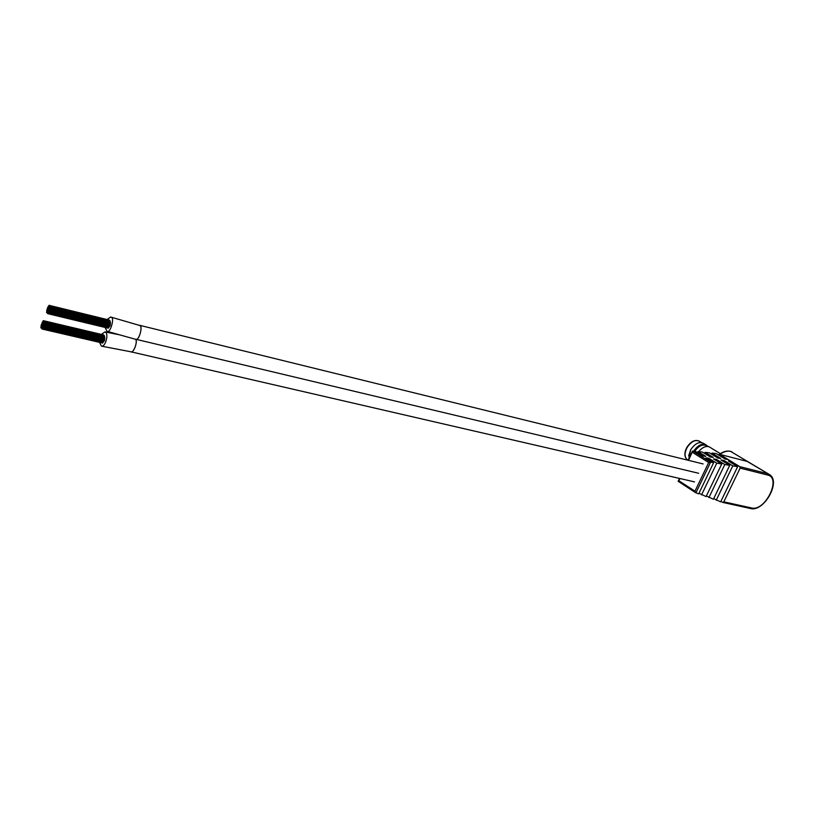 <?xml version="1.0" encoding="UTF-8"?>
<svg xmlns="http://www.w3.org/2000/svg" width="814" height="814" viewBox="0 0 814 814"><rect width="100%" height="100%" fill="white"/><g stroke="black" fill="none" stroke-linecap="round" stroke-linejoin="round"><path stroke-width="1.22" d="M105.108 327.472L107.01 331.318C110.531 333.73 114.652 317.236 111.365 317.409L110.643 317.002L107.092 319.536M130.627 351.74L130.708 351.76C133.038 353.998 137.942 342.206 135.684 339.296C139.479 340.964 142.949 325.244 139.815 325.508L110.643 317.002M99.522 342.358L101.435 346.133C105.179 347.293 108.781 334.9 105.698 332.326L104.955 331.898L101.455 334.401M135.989 339.306L698.636 473.27M101.435 346.133L130.698 351.75C133.659 353.714 137.881 341.32 135.684 339.306M135.653 339.224C138.624 341.697 143.284 326.322 139.784 325.58M42.888 324.359L42.582 325.376L42.888 324.359M43.264 323.362L43.58 322.334L43.203 323.331M43.122 322.527L42.816 323.534L43.122 322.527M43.396 324.196L43.773 323.199L43.346 324.165M43.03 325.193L42.674 326.18L42.979 325.162M42.521 325.356L42.165 326.343L42.47 325.325M43.539 325.04L43.915 324.043L43.488 325.01M42.664 326.2L42.359 327.208L42.664 326.2M42.013 325.519L41.656 326.495L41.962 325.488M42.247 323.687L42.562 322.649L42.186 323.646M43.173 326.038L42.867 327.055L43.173 326.038M42.155 326.353L41.85 327.37L42.155 326.353M41.87 324.684L41.514 325.661L41.819 324.644M44.282 323.036L43.976 324.053L44.282 323.036M104.752 338.034L104.65 337.24M43.681 325.875L43.997 324.847L43.63 325.844M42.297 327.197L41.992 328.205L42.236 327.167M41.504 325.681L41.199 326.689L41.504 325.681M42.104 322.853L42.47 321.856L42.053 322.812M43.488 321.53L43.183 322.537L43.488 321.53M104.548 339.814L104.579 339.062M42.806 327.035L42.44 328.022L42.745 327.004M102.584 343.05L103.276 341.911M41.646 326.516L41.341 327.533L41.595 326.485M41.738 323.85L41.422 324.857L41.738 323.85M42.979 321.693L43.295 320.655L42.928 321.662M44.139 322.202L43.834 323.219L44.139 322.202M104.599 337.21L104.487 336.426M44.424 323.88L44.109 324.898L44.424 323.88M104.579 339.041L104.813 338.064M43.315 326.872L42.949 327.859L43.264 326.841M103.48 341.941L103.846 340.995M41.789 327.35L41.422 328.337L41.728 327.32M41.361 324.837L41.005 325.824L41.311 324.806M43.997 321.367L43.691 322.385L43.997 321.367M104.436 336.396L104.334 335.612M41.138 326.679L40.781 327.655L41.087 326.638M42.44 328.032L42.125 329.049L42.44 328.032M103.836 335.47L103.643 334.941M44.19 325.722L43.885 326.729L44.19 325.722M104.375 340.832L104.609 339.845M48.565 308.994L48.25 310.012L48.565 308.994M48.932 307.997L49.257 306.959L48.881 307.967M48.789 307.163L48.484 308.18L48.789 307.163M49.074 308.832L49.451 307.824L49.023 308.801M48.708 309.829L48.341 310.816L48.657 309.798M48.199 310.002L47.884 311.019L48.138 309.971M48.046 309.167L47.741 310.185L48.046 309.167M48.423 308.17L48.057 309.157L48.372 308.14M49.216 309.666L48.911 310.683L49.216 309.666M48.331 310.836L48.026 311.854L48.331 310.836M47.68 310.165L47.365 311.182L47.68 310.165M47.904 308.333L47.599 309.351L47.904 308.333M49.593 308.659L49.959 307.651L49.542 308.628M48.85 310.663L48.484 311.65L48.799 310.633M47.823 310.999L47.456 311.986L47.772 310.968M47.538 309.34L47.222 310.348L47.538 309.34M48.28 307.336L48.647 306.329L48.23 307.305M110.399 323.148L110.297 322.364M49.369 310.5L49.685 309.462L49.308 310.47M109.117 327.075L109.819 325.915M47.965 311.833L47.599 312.82L47.914 311.803M47.171 310.338L46.805 311.324L47.12 310.307M47.761 307.509L48.138 306.502L47.711 307.468M49.166 306.166L48.85 307.173L49.166 306.166M110.216 324.176L110.195 324.928M48.484 311.67L48.168 312.688L48.423 311.64M108.221 328.195L108.923 327.045M47.314 311.172L46.947 312.159L47.263 311.141M47.395 308.506L47.029 309.493L47.344 308.475M49.817 306.827L49.501 307.845L49.817 306.827M110.236 322.334L110.134 321.55M50.112 308.486L49.796 309.503L50.112 308.486M110.226 324.165L110.46 323.178M48.993 311.497L48.626 312.484L48.942 311.467M47.456 312.006L47.141 313.024L47.456 312.006M47.029 309.503L46.713 310.521L47.029 309.503M49.674 305.993L49.359 307.01L49.674 305.993M110.073 321.52L109.971 320.736M46.795 311.345L46.49 312.352L46.795 311.345M48.107 312.668L47.741 313.655L48.057 312.637M49.013 305.331L48.708 306.349L49.013 305.331M109.463 320.594L109.28 320.085M49.878 310.327L49.573 311.345L49.878 310.327M110.022 325.946L110.256 324.969M747.181 461.416L719.464 454.273L747.181 461.416L769.83 474.786C781.084 482.214 763.603 512.342 750.508 508.526L750.274 508.424M719.657 454.354L728.113 459.513L725.284 459.116L716.188 453.551L711.975 453.093L720.756 458.486L717.897 458.079L709.32 452.808L705.056 452.35L713.318 457.437L710.429 457.03L702.37 452.055L698.056 451.587L705.799 456.379L702.889 455.972L695.339 451.292L692.704 451.007L688.522 460.358M740.119 468.142L723.809 501.841L751.526 507.956C765.119 511.823 781.847 477.798 767.612 475.02L740.119 468.142L739.814 466.666L767.307 473.565L767.612 475.02M728.113 459.513L739.814 466.666M751.526 507.956L750.508 508.526L722.791 502.431L720.929 501.282M679.894 478.51L678.845 480.708L694.963 491.198L695.726 492.745L698.687 493.864L713.644 462.647L705.982 457.895L708.892 458.302L716.768 463.176L721.733 464.011L713.532 458.943L716.412 459.35L724.816 464.529L729.731 465.354L721.001 459.991L723.85 460.388L732.783 465.873L737.657 466.687L728.388 461.019L731.206 461.416L730.718 462.444M737.657 466.687L720.644 501.872L713.695 498.626M729.731 465.354L713.4 499.226L706.379 495.95M721.733 464.011L706.084 496.56L698.982 493.243M692.704 451.007L710.622 462.138L713.644 462.647M719.464 454.273L718.406 454.904M711.975 453.093L711.477 454.131M705.056 452.35L704.548 453.398M698.056 451.587L697.547 452.655M722.791 502.431L723.809 501.841M732.783 465.873L716.198 500.254M724.816 464.529L708.902 497.588M716.768 463.176L701.536 494.902M678.845 480.708L678.164 481.298L695.685 492.704M695.909 492.857L710.622 462.138L708.699 462.505L692.348 452.319M705.524 444.597L703.581 443.406C699.348 441.28 695.064 443.386 690.74 449.715L688.756 458.923M707.213 445.991L706.359 445.105C702.248 442.989 698.025 444.993 693.691 451.119M708.953 446.744L705.972 445.441C702.217 444.169 698.483 446.103 694.78 451.231M720.339 453.642L709.391 446.937C705.982 445.665 702.39 447.232 698.636 451.648M690.72 449.694L688.624 455.911M768.518 473.992L730.606 451.394C727.36 450.641 723.778 451.628 719.861 454.365M694.963 491.198L708.699 462.505M701.485 442.521L699.602 441.371C695.502 439.306 691.351 441.33 687.158 447.466C684.442 452.737 684.391 456.725 686.985 459.432L687.871 459.991M107.01 331.318L135.46 339.265M104.955 331.898L119.872 334.88M703.093 463.939L139.499 325.274M694.515 481.888L130.708 351.76M44.231 323.005L104.721 337.24M43.376 326.892L103.907 341.005M42.501 328.052L103.012 342.124M44.088 322.171L104.558 336.426M44.363 323.85L104.884 338.054M44.109 324.898L104.64 339.072M43.01 327.889L103.541 341.972M41.483 328.368L42.023 328.49M43.946 321.337L104.395 335.602M40.832 327.686L41.372 327.818M42.125 329.049L102.645 343.081M43.295 320.655L103.714 334.941M44.139 325.681L104.68 339.845M43.885 326.729L104.436 340.863M49.908 307.621L110.368 322.364M49.054 311.518L109.544 326.139M48.168 312.688L108.638 327.259M49.766 306.797L110.205 321.55M50.051 308.455L110.531 323.178M49.796 309.503L110.277 324.196M48.687 312.515L109.178 327.106M47.141 313.024L47.69 313.156M49.623 305.962L110.043 320.736M46.49 312.352L47.039 312.484M47.802 313.685L108.272 328.225M48.962 305.301L109.341 320.085M49.827 310.297L110.328 324.959M49.573 311.345L110.073 325.976M719.423 454.263C723.371 451.505 727.044 450.529 730.423 451.322L732.122 451.984M692.327 451.404L688.115 460.256M679.486 478.418L678.225 481.074M678.164 481.298L695.726 492.745M698.982 440.974C694.769 439.448 690.74 441.554 686.894 447.293C684.187 452.625 684.208 456.674 686.985 459.432L688.156 460.175"/></g></svg>
